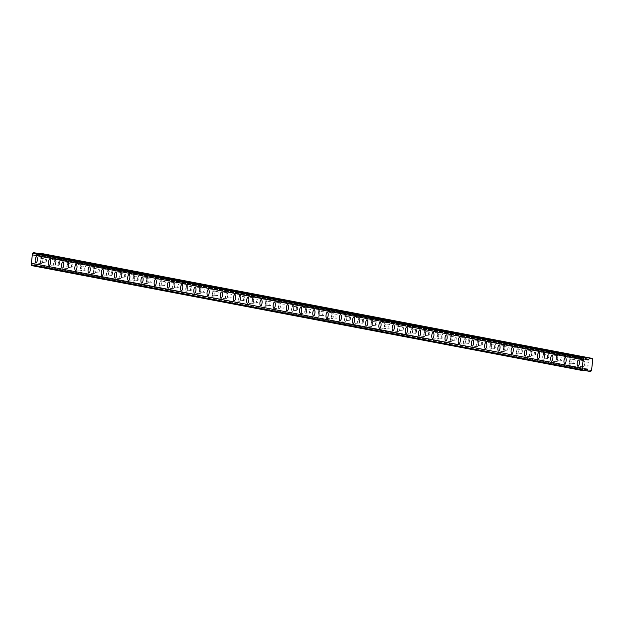<?xml version="1.0" encoding="UTF-8"?>
<svg xmlns="http://www.w3.org/2000/svg" width="624" height="624" viewBox="0 0 624 624"><rect width="100%" height="100%" fill="white"/><g stroke="black" fill="none" stroke-linecap="round" stroke-linejoin="round"><path stroke-width="0.47" stroke-dasharray="3.12 2.34" d="M583.69 361.741A1.958 0.671 95.8 0 1 584.134 363.784A1.958 0.671 95.8 0 1 583.276 365.641A1.958 0.671 95.8 0 1 583.253 365.633A1.958 0.671 95.8 0 1 582.808 363.589A1.958 0.671 95.8 0 1 583.674 361.733A1.958 0.671 95.8 0 1 583.69 361.741L587.948 362.17A1.958 0.671 95.8 0 1 588.416 364.221A1.958 0.671 95.8 0 1 587.551 366.07A1.958 0.671 95.8 0 1 587.535 366.07A1.958 0.671 95.8 0 1 587.09 364.026A1.958 0.671 95.8 0 1 587.948 362.17A1.958 0.671 95.8 0 1 587.972 362.17M41.683 258.476A1.958 0.671 95.8 0 1 42.128 260.52A1.958 0.671 95.8 0 1 41.262 262.376A1.958 0.671 95.8 0 1 41.246 262.369A1.958 0.671 95.8 0 1 40.794 260.325A1.958 0.671 95.8 0 1 41.66 258.469A1.958 0.671 95.8 0 1 41.683 258.476M45.958 258.905A1.958 0.671 95.8 0 1 46.402 260.957A1.958 0.671 95.8 0 1 45.544 262.805A1.958 0.671 95.8 0 1 45.521 262.805A1.958 0.671 95.8 0 1 45.076 260.762A1.958 0.671 95.8 0 1 45.942 258.905A1.958 0.671 95.8 0 1 45.958 258.905L41.66 258.469M54.896 260.988A1.958 0.671 95.8 0 1 55.349 263.039A1.958 0.671 95.8 0 1 54.483 264.888A1.958 0.671 95.8 0 1 54.46 264.888A1.958 0.671 95.8 0 1 54.015 262.844A1.958 0.671 95.8 0 1 54.881 260.988A1.958 0.671 95.8 0 1 54.896 260.988M59.179 261.425A1.958 0.671 95.8 0 1 59.623 263.476A1.958 0.671 95.8 0 1 58.765 265.325A1.958 0.671 95.8 0 1 58.742 265.325A1.958 0.671 95.8 0 1 58.297 263.281A1.958 0.671 95.8 0 1 59.155 261.425A1.958 0.671 95.8 0 1 59.179 261.425L54.881 260.988M68.117 263.507A1.958 0.671 95.8 0 1 68.562 265.559A1.958 0.671 95.8 0 1 67.704 267.407A1.958 0.671 95.8 0 1 67.681 267.407A1.958 0.671 95.8 0 1 67.236 265.364A1.958 0.671 95.8 0 1 68.102 263.507A1.958 0.671 95.8 0 1 68.117 263.507M72.4 263.944A1.958 0.671 95.8 0 1 72.844 265.988A1.958 0.671 95.8 0 1 71.978 267.844A1.958 0.671 95.8 0 1 71.963 267.844A1.958 0.671 95.8 0 1 71.518 265.801A1.958 0.671 95.8 0 1 72.376 263.944A1.958 0.671 95.8 0 1 72.4 263.944L68.102 263.507M81.338 266.027A1.958 0.671 95.8 0 1 81.783 268.07A1.958 0.671 95.8 0 1 80.925 269.927A1.958 0.671 95.8 0 1 80.902 269.927A1.958 0.671 95.8 0 1 80.457 267.883A1.958 0.671 95.8 0 1 81.323 266.027A1.958 0.671 95.8 0 1 81.338 266.027M85.621 266.464A1.958 0.671 95.8 0 1 86.065 268.507A1.958 0.671 95.8 0 1 85.199 270.364A1.958 0.671 95.8 0 1 85.184 270.364A1.958 0.671 95.8 0 1 84.739 268.32A1.958 0.671 95.8 0 1 85.597 266.464A1.958 0.671 95.8 0 1 85.621 266.464L81.323 266.027M94.559 268.546A1.958 0.671 95.8 0 1 95.004 270.59A1.958 0.671 95.8 0 1 94.138 272.446A1.958 0.671 95.8 0 1 94.123 272.446A1.958 0.671 95.8 0 1 93.678 270.403A1.958 0.671 95.8 0 1 94.536 268.546A1.958 0.671 95.8 0 1 94.559 268.546M98.842 268.983A1.958 0.671 95.8 0 1 99.286 271.027A1.958 0.671 95.8 0 1 98.42 272.883A1.958 0.671 95.8 0 1 98.397 272.883A1.958 0.671 95.8 0 1 97.952 270.832A1.958 0.671 95.8 0 1 98.818 268.983A1.958 0.671 95.8 0 1 98.842 268.983L94.536 268.546M107.78 271.066A1.958 0.671 95.8 0 1 108.225 273.109A1.958 0.671 95.8 0 1 107.359 274.966A1.958 0.671 95.8 0 1 107.344 274.966A1.958 0.671 95.8 0 1 106.899 272.914A1.958 0.671 95.8 0 1 107.757 271.066A1.958 0.671 95.8 0 1 107.78 271.066M112.055 271.502A1.958 0.671 95.8 0 1 112.507 273.546A1.958 0.671 95.8 0 1 111.641 275.402A1.958 0.671 95.8 0 1 111.618 275.402A1.958 0.671 95.8 0 1 111.173 273.351A1.958 0.671 95.8 0 1 112.039 271.502A1.958 0.671 95.8 0 1 112.055 271.502L107.757 271.066M121.001 273.585A1.958 0.671 95.8 0 1 121.446 275.629A1.958 0.671 95.8 0 1 120.58 277.485A1.958 0.671 95.8 0 1 120.565 277.485A1.958 0.671 95.8 0 1 120.112 275.434A1.958 0.671 95.8 0 1 120.978 273.585A1.958 0.671 95.8 0 1 121.001 273.585M125.276 274.022A1.958 0.671 95.8 0 1 125.72 276.065A1.958 0.671 95.8 0 1 124.862 277.922A1.958 0.671 95.8 0 1 124.839 277.914A1.958 0.671 95.8 0 1 124.394 275.87A1.958 0.671 95.8 0 1 125.26 274.014A1.958 0.671 95.8 0 1 125.276 274.022L120.978 273.585M134.215 276.104A1.958 0.671 95.8 0 1 134.667 278.148A1.958 0.671 95.8 0 1 133.801 280.004A1.958 0.671 95.8 0 1 133.778 279.997A1.958 0.671 95.8 0 1 133.333 277.953A1.958 0.671 95.8 0 1 134.199 276.097A1.958 0.671 95.8 0 1 134.215 276.104M138.497 276.541A1.958 0.671 95.8 0 1 138.941 278.585A1.958 0.671 95.8 0 1 138.083 280.441A1.958 0.671 95.8 0 1 138.06 280.433A1.958 0.671 95.8 0 1 137.615 278.39A1.958 0.671 95.8 0 1 138.481 276.533A1.958 0.671 95.8 0 1 138.497 276.541L134.199 276.097M147.436 278.624A1.958 0.671 95.8 0 1 147.88 280.667A1.958 0.671 95.8 0 1 147.022 282.524A1.958 0.671 95.8 0 1 146.999 282.516A1.958 0.671 95.8 0 1 146.554 280.472A1.958 0.671 95.8 0 1 147.42 278.616A1.958 0.671 95.8 0 1 147.436 278.624L151.694 279.053A1.958 0.671 95.8 0 1 152.162 281.104A1.958 0.671 95.8 0 1 151.297 282.961A1.958 0.671 95.8 0 1 151.281 282.953A1.958 0.671 95.8 0 1 150.836 280.909A1.958 0.671 95.8 0 1 151.694 279.053A1.958 0.671 95.8 0 1 151.718 279.061M160.657 281.143A1.958 0.671 95.8 0 1 161.101 283.187A1.958 0.671 95.8 0 1 160.243 285.043A1.958 0.671 95.8 0 1 160.22 285.035A1.958 0.671 95.8 0 1 159.775 282.992A1.958 0.671 95.8 0 1 160.641 281.135A1.958 0.671 95.8 0 1 160.657 281.143L164.915 281.572A1.958 0.671 95.8 0 1 165.383 283.624A1.958 0.671 95.8 0 1 164.518 285.48A1.958 0.671 95.8 0 1 164.502 285.472A1.958 0.671 95.8 0 1 164.057 283.429A1.958 0.671 95.8 0 1 164.915 281.572A1.958 0.671 95.8 0 1 164.939 281.58M173.878 283.663A1.958 0.671 95.8 0 1 174.322 285.706A1.958 0.671 95.8 0 1 173.456 287.563A1.958 0.671 95.8 0 1 173.441 287.555A1.958 0.671 95.8 0 1 172.996 285.511A1.958 0.671 95.8 0 1 173.854 283.655A1.958 0.671 95.8 0 1 173.878 283.663L178.136 284.092A1.958 0.671 95.8 0 1 178.604 286.143A1.958 0.671 95.8 0 1 177.739 287.992A1.958 0.671 95.8 0 1 177.723 287.992A1.958 0.671 95.8 0 1 177.271 285.948A1.958 0.671 95.8 0 1 178.136 284.092A1.958 0.671 95.8 0 1 178.16 284.092M187.099 286.174A1.958 0.671 95.8 0 1 187.543 288.226A1.958 0.671 95.8 0 1 186.677 290.074A1.958 0.671 95.8 0 1 186.662 290.074A1.958 0.671 95.8 0 1 186.217 288.031A1.958 0.671 95.8 0 1 187.075 286.174A1.958 0.671 95.8 0 1 187.099 286.174L191.357 286.611A1.958 0.671 95.8 0 1 191.825 288.662A1.958 0.671 95.8 0 1 190.96 290.511A1.958 0.671 95.8 0 1 190.936 290.511A1.958 0.671 95.8 0 1 190.492 288.467A1.958 0.671 95.8 0 1 191.357 286.611A1.958 0.671 95.8 0 1 191.373 286.611M200.32 288.694A1.958 0.671 95.8 0 1 200.764 290.745A1.958 0.671 95.8 0 1 199.898 292.594A1.958 0.671 95.8 0 1 199.883 292.594A1.958 0.671 95.8 0 1 199.438 290.55A1.958 0.671 95.8 0 1 200.296 288.694A1.958 0.671 95.8 0 1 200.32 288.694L204.578 289.13A1.958 0.671 95.8 0 1 205.039 291.182A1.958 0.671 95.8 0 1 204.181 293.03A1.958 0.671 95.8 0 1 204.157 293.03A1.958 0.671 95.8 0 1 203.713 290.987A1.958 0.671 95.8 0 1 204.578 289.13A1.958 0.671 95.8 0 1 204.594 289.13M213.541 291.213A1.958 0.671 95.8 0 1 213.985 293.264A1.958 0.671 95.8 0 1 213.119 295.113A1.958 0.671 95.8 0 1 213.096 295.113A1.958 0.671 95.8 0 1 212.651 293.069A1.958 0.671 95.8 0 1 213.517 291.213A1.958 0.671 95.8 0 1 213.541 291.213L217.799 291.65A1.958 0.671 95.8 0 1 218.26 293.693A1.958 0.671 95.8 0 1 217.402 295.55A1.958 0.671 95.8 0 1 217.378 295.55A1.958 0.671 95.8 0 1 216.934 293.506A1.958 0.671 95.8 0 1 217.799 291.65A1.958 0.671 95.8 0 1 217.815 291.65M226.754 293.732A1.958 0.671 95.8 0 1 227.198 295.776A1.958 0.671 95.8 0 1 226.34 297.632A1.958 0.671 95.8 0 1 226.317 297.632A1.958 0.671 95.8 0 1 225.872 295.589A1.958 0.671 95.8 0 1 226.738 293.732A1.958 0.671 95.8 0 1 226.754 293.732L231.013 294.169A1.958 0.671 95.8 0 1 231.036 294.169A1.958 0.671 95.8 0 1 231.481 296.213A1.958 0.671 95.8 0 1 230.615 298.069A1.958 0.671 95.8 0 1 230.599 298.069A1.958 0.671 95.8 0 1 230.155 296.018A1.958 0.671 95.8 0 1 231.013 294.169M239.975 296.252A1.958 0.671 95.8 0 1 240.419 298.295A1.958 0.671 95.8 0 1 239.561 300.152A1.958 0.671 95.8 0 1 239.538 300.152A1.958 0.671 95.8 0 1 239.093 298.1A1.958 0.671 95.8 0 1 239.959 296.252A1.958 0.671 95.8 0 1 239.975 296.252L244.234 296.689A1.958 0.671 95.8 0 1 244.257 296.689A1.958 0.671 95.8 0 1 244.702 298.732A1.958 0.671 95.8 0 1 243.836 300.589A1.958 0.671 95.8 0 1 243.82 300.589A1.958 0.671 95.8 0 1 243.376 298.537A1.958 0.671 95.8 0 1 244.234 296.689M253.196 298.771A1.958 0.671 95.8 0 1 253.64 300.815A1.958 0.671 95.8 0 1 252.782 302.671A1.958 0.671 95.8 0 1 252.759 302.671A1.958 0.671 95.8 0 1 252.314 300.62A1.958 0.671 95.8 0 1 253.18 298.771A1.958 0.671 95.8 0 1 253.196 298.771L257.455 299.208A1.958 0.671 95.8 0 1 257.478 299.208A1.958 0.671 95.8 0 1 257.923 301.252A1.958 0.671 95.8 0 1 257.057 303.108A1.958 0.671 95.8 0 1 257.041 303.108A1.958 0.671 95.8 0 1 256.589 301.057A1.958 0.671 95.8 0 1 257.455 299.208M266.417 301.291A1.958 0.671 95.8 0 1 266.861 303.334A1.958 0.671 95.8 0 1 265.996 305.191A1.958 0.671 95.8 0 1 265.98 305.191A1.958 0.671 95.8 0 1 265.535 303.139A1.958 0.671 95.8 0 1 266.393 301.291A1.958 0.671 95.8 0 1 266.417 301.291L270.676 301.72A1.958 0.671 95.8 0 1 270.691 301.727A1.958 0.671 95.8 0 1 271.144 303.771A1.958 0.671 95.8 0 1 270.278 305.627A1.958 0.671 95.8 0 1 270.254 305.62A1.958 0.671 95.8 0 1 269.81 303.576A1.958 0.671 95.8 0 1 270.676 301.72M279.638 303.81A1.958 0.671 95.8 0 1 280.082 305.854A1.958 0.671 95.8 0 1 279.217 307.71A1.958 0.671 95.8 0 1 279.201 307.702A1.958 0.671 95.8 0 1 278.756 305.659A1.958 0.671 95.8 0 1 279.614 303.802A1.958 0.671 95.8 0 1 279.638 303.81L283.897 304.239A1.958 0.671 95.8 0 1 283.912 304.247A1.958 0.671 95.8 0 1 284.357 306.29A1.958 0.671 95.8 0 1 283.499 308.147A1.958 0.671 95.8 0 1 283.475 308.139A1.958 0.671 95.8 0 1 283.031 306.095A1.958 0.671 95.8 0 1 283.897 304.239M292.859 306.329A1.958 0.671 95.8 0 1 293.303 308.373A1.958 0.671 95.8 0 1 292.438 310.229A1.958 0.671 95.8 0 1 292.422 310.222A1.958 0.671 95.8 0 1 291.97 308.178A1.958 0.671 95.8 0 1 292.835 306.322A1.958 0.671 95.8 0 1 292.859 306.329M297.133 306.766A1.958 0.671 95.8 0 1 297.578 308.81A1.958 0.671 95.8 0 1 296.72 310.666A1.958 0.671 95.8 0 1 296.696 310.658A1.958 0.671 95.8 0 1 296.252 308.615A1.958 0.671 95.8 0 1 297.118 306.758A1.958 0.671 95.8 0 1 297.133 306.766M306.072 308.849A1.958 0.671 95.8 0 1 306.524 310.892A1.958 0.671 95.8 0 1 305.659 312.749A1.958 0.671 95.8 0 1 305.635 312.741A1.958 0.671 95.8 0 1 305.191 310.697A1.958 0.671 95.8 0 1 306.056 308.841A1.958 0.671 95.8 0 1 306.072 308.849L310.331 309.278A1.958 0.671 95.8 0 1 310.354 309.278A1.958 0.671 95.8 0 1 310.799 311.329A1.958 0.671 95.8 0 1 309.933 313.186A1.958 0.671 95.8 0 1 309.917 313.178A1.958 0.671 95.8 0 1 309.473 311.134A1.958 0.671 95.8 0 1 310.331 309.278M319.293 311.36A1.958 0.671 95.8 0 1 319.738 313.412A1.958 0.671 95.8 0 1 318.88 315.268A1.958 0.671 95.8 0 1 318.856 315.26A1.958 0.671 95.8 0 1 318.412 313.217A1.958 0.671 95.8 0 1 319.277 311.36A1.958 0.671 95.8 0 1 319.293 311.36L323.552 311.797A1.958 0.671 95.8 0 1 323.575 311.797A1.958 0.671 95.8 0 1 324.02 313.849A1.958 0.671 95.8 0 1 323.154 315.697A1.958 0.671 95.8 0 1 323.138 315.697A1.958 0.671 95.8 0 1 322.694 313.654A1.958 0.671 95.8 0 1 323.552 311.797M332.514 313.88A1.958 0.671 95.8 0 1 332.959 315.931A1.958 0.671 95.8 0 1 332.101 317.78A1.958 0.671 95.8 0 1 332.077 317.78A1.958 0.671 95.8 0 1 331.633 315.736A1.958 0.671 95.8 0 1 332.498 313.88A1.958 0.671 95.8 0 1 332.514 313.88L336.773 314.317A1.958 0.671 95.8 0 1 336.796 314.317A1.958 0.671 95.8 0 1 337.241 316.368A1.958 0.671 95.8 0 1 336.375 318.217A1.958 0.671 95.8 0 1 336.359 318.217A1.958 0.671 95.8 0 1 335.915 316.173A1.958 0.671 95.8 0 1 336.773 314.317M345.735 316.399A1.958 0.671 95.8 0 1 346.18 318.451A1.958 0.671 95.8 0 1 345.314 320.299A1.958 0.671 95.8 0 1 345.298 320.299A1.958 0.671 95.8 0 1 344.854 318.256A1.958 0.671 95.8 0 1 345.712 316.399A1.958 0.671 95.8 0 1 345.735 316.399M350.017 316.836A1.958 0.671 95.8 0 1 350.462 318.88A1.958 0.671 95.8 0 1 349.596 320.736A1.958 0.671 95.8 0 1 349.573 320.736A1.958 0.671 95.8 0 1 349.128 318.692A1.958 0.671 95.8 0 1 349.994 316.836A1.958 0.671 95.8 0 1 350.017 316.836M358.956 318.919A1.958 0.671 95.8 0 1 359.401 320.962A1.958 0.671 95.8 0 1 358.535 322.819A1.958 0.671 95.8 0 1 358.519 322.819A1.958 0.671 95.8 0 1 358.075 320.775A1.958 0.671 95.8 0 1 358.933 318.919A1.958 0.671 95.8 0 1 358.956 318.919M363.23 319.355A1.958 0.671 95.8 0 1 363.683 321.399A1.958 0.671 95.8 0 1 362.817 323.255A1.958 0.671 95.8 0 1 362.794 323.255A1.958 0.671 95.8 0 1 362.349 321.204A1.958 0.671 95.8 0 1 363.215 319.355A1.958 0.671 95.8 0 1 363.23 319.355M372.177 321.438A1.958 0.671 95.8 0 1 372.622 323.482A1.958 0.671 95.8 0 1 371.756 325.338A1.958 0.671 95.8 0 1 371.74 325.338A1.958 0.671 95.8 0 1 371.288 323.294A1.958 0.671 95.8 0 1 372.154 321.438A1.958 0.671 95.8 0 1 372.177 321.438M376.451 321.875A1.958 0.671 95.8 0 1 376.896 323.918A1.958 0.671 95.8 0 1 376.038 325.775A1.958 0.671 95.8 0 1 376.015 325.775A1.958 0.671 95.8 0 1 375.57 323.723A1.958 0.671 95.8 0 1 376.436 321.875A1.958 0.671 95.8 0 1 376.451 321.875M385.39 323.957A1.958 0.671 95.8 0 1 385.843 326.001A1.958 0.671 95.8 0 1 384.977 327.857A1.958 0.671 95.8 0 1 384.953 327.857A1.958 0.671 95.8 0 1 384.509 325.806A1.958 0.671 95.8 0 1 385.375 323.957A1.958 0.671 95.8 0 1 385.39 323.957M389.672 324.394A1.958 0.671 95.8 0 1 390.117 326.438A1.958 0.671 95.8 0 1 389.259 328.294A1.958 0.671 95.8 0 1 389.236 328.294A1.958 0.671 95.8 0 1 388.791 326.243A1.958 0.671 95.8 0 1 389.657 324.394A1.958 0.671 95.8 0 1 389.672 324.394M398.611 326.477A1.958 0.671 95.8 0 1 399.056 328.52A1.958 0.671 95.8 0 1 398.198 330.377A1.958 0.671 95.8 0 1 398.174 330.377A1.958 0.671 95.8 0 1 397.73 328.325A1.958 0.671 95.8 0 1 398.596 326.477A1.958 0.671 95.8 0 1 398.611 326.477M402.893 326.914A1.958 0.671 95.8 0 1 403.338 328.957A1.958 0.671 95.8 0 1 402.472 330.814A1.958 0.671 95.8 0 1 402.457 330.806A1.958 0.671 95.8 0 1 402.012 328.762A1.958 0.671 95.8 0 1 402.87 326.906A1.958 0.671 95.8 0 1 402.893 326.914M411.832 328.996A1.958 0.671 95.8 0 1 412.277 331.04A1.958 0.671 95.8 0 1 411.419 332.896A1.958 0.671 95.8 0 1 411.395 332.888A1.958 0.671 95.8 0 1 410.951 330.845A1.958 0.671 95.8 0 1 411.817 328.988A1.958 0.671 95.8 0 1 411.832 328.996M416.114 329.433A1.958 0.671 95.8 0 1 416.559 331.477A1.958 0.671 95.8 0 1 415.693 333.333A1.958 0.671 95.8 0 1 415.678 333.325A1.958 0.671 95.8 0 1 415.233 331.282A1.958 0.671 95.8 0 1 416.091 329.425A1.958 0.671 95.8 0 1 416.114 329.433M425.053 331.516A1.958 0.671 95.8 0 1 425.498 333.559A1.958 0.671 95.8 0 1 424.632 335.416A1.958 0.671 95.8 0 1 424.616 335.408A1.958 0.671 95.8 0 1 424.172 333.364A1.958 0.671 95.8 0 1 425.03 331.508A1.958 0.671 95.8 0 1 425.053 331.516M429.335 331.952A1.958 0.671 95.8 0 1 429.78 333.996A1.958 0.671 95.8 0 1 428.914 335.852A1.958 0.671 95.8 0 1 428.899 335.845A1.958 0.671 95.8 0 1 428.446 333.801A1.958 0.671 95.8 0 1 429.312 331.945A1.958 0.671 95.8 0 1 429.335 331.952M438.274 334.035A1.958 0.671 95.8 0 1 438.719 336.079A1.958 0.671 95.8 0 1 437.853 337.935A1.958 0.671 95.8 0 1 437.837 337.927A1.958 0.671 95.8 0 1 437.393 335.884A1.958 0.671 95.8 0 1 438.251 334.027A1.958 0.671 95.8 0 1 438.274 334.035M442.549 334.472A1.958 0.671 95.8 0 1 443.001 336.515A1.958 0.671 95.8 0 1 442.135 338.372A1.958 0.671 95.8 0 1 442.112 338.364A1.958 0.671 95.8 0 1 441.667 336.32A1.958 0.671 95.8 0 1 442.533 334.464A1.958 0.671 95.8 0 1 442.549 334.472L438.251 334.027M451.495 336.554A1.958 0.671 95.8 0 1 451.94 338.598A1.958 0.671 95.8 0 1 451.074 340.454A1.958 0.671 95.8 0 1 451.058 340.447A1.958 0.671 95.8 0 1 450.606 338.403A1.958 0.671 95.8 0 1 451.472 336.547A1.958 0.671 95.8 0 1 451.495 336.554M455.77 336.983A1.958 0.671 95.8 0 1 456.214 339.035A1.958 0.671 95.8 0 1 455.356 340.883A1.958 0.671 95.8 0 1 455.333 340.883A1.958 0.671 95.8 0 1 454.888 338.84A1.958 0.671 95.8 0 1 455.754 336.983A1.958 0.671 95.8 0 1 455.77 336.983L451.472 336.547M464.716 339.066A1.958 0.671 95.8 0 1 465.161 341.117A1.958 0.671 95.8 0 1 464.295 342.966A1.958 0.671 95.8 0 1 464.272 342.966A1.958 0.671 95.8 0 1 463.827 340.922A1.958 0.671 95.8 0 1 464.693 339.066A1.958 0.671 95.8 0 1 464.716 339.066M468.991 339.503A1.958 0.671 95.8 0 1 469.435 341.554A1.958 0.671 95.8 0 1 468.577 343.403A1.958 0.671 95.8 0 1 468.554 343.403A1.958 0.671 95.8 0 1 468.109 341.359A1.958 0.671 95.8 0 1 468.975 339.503A1.958 0.671 95.8 0 1 468.991 339.503L464.693 339.066M477.929 341.585A1.958 0.671 95.8 0 1 478.374 343.637A1.958 0.671 95.8 0 1 477.516 345.485A1.958 0.671 95.8 0 1 477.493 345.485A1.958 0.671 95.8 0 1 477.048 343.442A1.958 0.671 95.8 0 1 477.914 341.585A1.958 0.671 95.8 0 1 477.929 341.585M482.212 342.022A1.958 0.671 95.8 0 1 482.656 344.066A1.958 0.671 95.8 0 1 481.79 345.922A1.958 0.671 95.8 0 1 481.775 345.922A1.958 0.671 95.8 0 1 481.33 343.879A1.958 0.671 95.8 0 1 482.188 342.022A1.958 0.671 95.8 0 1 482.212 342.022L477.914 341.585M491.15 344.105A1.958 0.671 95.8 0 1 491.595 346.148A1.958 0.671 95.8 0 1 490.737 348.005A1.958 0.671 95.8 0 1 490.714 348.005A1.958 0.671 95.8 0 1 490.269 345.961A1.958 0.671 95.8 0 1 491.135 344.105A1.958 0.671 95.8 0 1 491.15 344.105M495.433 344.542A1.958 0.671 95.8 0 1 495.877 346.585A1.958 0.671 95.8 0 1 495.011 348.442A1.958 0.671 95.8 0 1 494.996 348.442A1.958 0.671 95.8 0 1 494.551 346.398A1.958 0.671 95.8 0 1 495.409 344.542A1.958 0.671 95.8 0 1 495.433 344.542L491.135 344.105M504.371 346.624A1.958 0.671 95.8 0 1 504.816 348.668A1.958 0.671 95.8 0 1 503.958 350.524A1.958 0.671 95.8 0 1 503.935 350.524A1.958 0.671 95.8 0 1 503.49 348.481A1.958 0.671 95.8 0 1 504.356 346.624A1.958 0.671 95.8 0 1 504.371 346.624M508.654 347.061A1.958 0.671 95.8 0 1 509.098 349.105A1.958 0.671 95.8 0 1 508.232 350.961A1.958 0.671 95.8 0 1 508.217 350.961A1.958 0.671 95.8 0 1 507.764 348.91A1.958 0.671 95.8 0 1 508.63 347.061A1.958 0.671 95.8 0 1 508.654 347.061L504.356 346.624M517.592 349.144A1.958 0.671 95.8 0 1 518.037 351.187A1.958 0.671 95.8 0 1 517.171 353.044A1.958 0.671 95.8 0 1 517.156 353.044A1.958 0.671 95.8 0 1 516.711 350.992A1.958 0.671 95.8 0 1 517.569 349.144A1.958 0.671 95.8 0 1 517.592 349.144M521.867 349.58A1.958 0.671 95.8 0 1 522.319 351.624A1.958 0.671 95.8 0 1 521.453 353.48A1.958 0.671 95.8 0 1 521.43 353.48A1.958 0.671 95.8 0 1 520.985 351.429A1.958 0.671 95.8 0 1 521.851 349.58A1.958 0.671 95.8 0 1 521.867 349.58L517.569 349.144M530.813 351.663A1.958 0.671 95.8 0 1 531.258 353.707A1.958 0.671 95.8 0 1 530.392 355.563A1.958 0.671 95.8 0 1 530.377 355.563A1.958 0.671 95.8 0 1 529.932 353.512A1.958 0.671 95.8 0 1 530.79 351.663A1.958 0.671 95.8 0 1 530.813 351.663M535.088 352.1A1.958 0.671 95.8 0 1 535.532 354.143A1.958 0.671 95.8 0 1 534.674 356A1.958 0.671 95.8 0 1 534.651 355.992A1.958 0.671 95.8 0 1 534.206 353.948A1.958 0.671 95.8 0 1 535.072 352.092A1.958 0.671 95.8 0 1 535.088 352.1L530.79 351.663M544.034 354.182A1.958 0.671 95.8 0 1 544.479 356.226A1.958 0.671 95.8 0 1 543.613 358.082A1.958 0.671 95.8 0 1 543.598 358.082A1.958 0.671 95.8 0 1 543.145 356.031A1.958 0.671 95.8 0 1 544.011 354.175A1.958 0.671 95.8 0 1 544.034 354.182M548.309 354.619A1.958 0.671 95.8 0 1 548.753 356.663A1.958 0.671 95.8 0 1 547.895 358.519A1.958 0.671 95.8 0 1 547.872 358.511A1.958 0.671 95.8 0 1 547.427 356.468A1.958 0.671 95.8 0 1 548.293 354.611A1.958 0.671 95.8 0 1 548.309 354.619L544.011 354.175M557.248 356.702A1.958 0.671 95.8 0 1 557.7 358.745A1.958 0.671 95.8 0 1 556.834 360.602A1.958 0.671 95.8 0 1 556.811 360.594A1.958 0.671 95.8 0 1 556.366 358.55A1.958 0.671 95.8 0 1 557.232 356.694A1.958 0.671 95.8 0 1 557.248 356.702L561.506 357.131A1.958 0.671 95.8 0 1 561.974 359.182A1.958 0.671 95.8 0 1 561.109 361.039A1.958 0.671 95.8 0 1 561.093 361.031A1.958 0.671 95.8 0 1 560.648 358.987A1.958 0.671 95.8 0 1 561.506 357.131A1.958 0.671 95.8 0 1 561.53 357.139M570.469 359.221A1.958 0.671 95.8 0 1 570.913 361.265A1.958 0.671 95.8 0 1 570.055 363.121A1.958 0.671 95.8 0 1 570.032 363.113A1.958 0.671 95.8 0 1 569.587 361.07A1.958 0.671 95.8 0 1 570.453 359.213A1.958 0.671 95.8 0 1 570.469 359.221L574.727 359.65A1.958 0.671 95.8 0 1 575.195 361.702A1.958 0.671 95.8 0 1 574.33 363.558A1.958 0.671 95.8 0 1 574.314 363.55A1.958 0.671 95.8 0 1 573.869 361.507A1.958 0.671 95.8 0 1 574.727 359.65A1.958 0.671 95.8 0 1 574.751 359.658M583.128 366.772A3.104 1.061 -84.2 0 0 583.159 366.779A3.104 1.061 -84.2 0 0 584.524 363.839A3.104 1.061 -84.2 0 0 583.814 360.602A3.104 1.061 -84.2 0 0 583.783 360.594A3.104 1.061 -84.2 0 0 582.418 363.535A3.104 1.061 -84.2 0 0 583.128 366.772M41.114 263.507A3.104 1.061 -84.2 0 0 41.145 263.507A3.104 1.061 -84.2 0 0 42.51 260.575A3.104 1.061 -84.2 0 0 41.808 257.338A3.104 1.061 -84.2 0 0 41.777 257.33A3.104 1.061 -84.2 0 0 40.412 260.27A3.104 1.061 -84.2 0 0 41.114 263.507M54.335 266.027A3.104 1.061 -84.2 0 0 54.366 266.027A3.104 1.061 -84.2 0 0 55.731 263.094A3.104 1.061 -84.2 0 0 55.029 259.857A3.104 1.061 -84.2 0 0 54.998 259.849A3.104 1.061 -84.2 0 0 53.633 262.79A3.104 1.061 -84.2 0 0 54.335 266.027M67.556 268.546A3.104 1.061 -84.2 0 0 67.587 268.546A3.104 1.061 -84.2 0 0 68.952 265.613A3.104 1.061 -84.2 0 0 68.25 262.376A3.104 1.061 -84.2 0 0 68.219 262.369A3.104 1.061 -84.2 0 0 66.846 265.301A3.104 1.061 -84.2 0 0 67.556 268.546M80.777 271.066A3.104 1.061 -84.2 0 0 80.808 271.066A3.104 1.061 -84.2 0 0 82.173 268.133A3.104 1.061 -84.2 0 0 81.463 264.888A3.104 1.061 -84.2 0 0 81.432 264.888A3.104 1.061 -84.2 0 0 80.067 267.821A3.104 1.061 -84.2 0 0 80.777 271.066M93.998 273.585A3.104 1.061 -84.2 0 0 94.029 273.585A3.104 1.061 -84.2 0 0 95.394 270.652A3.104 1.061 -84.2 0 0 94.684 267.407A3.104 1.061 -84.2 0 0 94.653 267.407A3.104 1.061 -84.2 0 0 93.288 270.34A3.104 1.061 -84.2 0 0 93.998 273.585M107.211 276.097A3.104 1.061 -84.2 0 0 107.242 276.104A3.104 1.061 -84.2 0 0 108.615 273.172A3.104 1.061 -84.2 0 0 107.905 269.927A3.104 1.061 -84.2 0 0 107.874 269.927A3.104 1.061 -84.2 0 0 106.509 272.86A3.104 1.061 -84.2 0 0 107.211 276.097M120.432 278.616A3.104 1.061 -84.2 0 0 120.463 278.624A3.104 1.061 -84.2 0 0 121.828 275.683A3.104 1.061 -84.2 0 0 121.126 272.446A3.104 1.061 -84.2 0 0 121.095 272.446A3.104 1.061 -84.2 0 0 119.73 275.379A3.104 1.061 -84.2 0 0 120.432 278.616M133.653 281.135A3.104 1.061 -84.2 0 0 133.684 281.143A3.104 1.061 -84.2 0 0 135.049 278.203A3.104 1.061 -84.2 0 0 134.347 274.966A3.104 1.061 -84.2 0 0 134.316 274.966A3.104 1.061 -84.2 0 0 132.951 277.898A3.104 1.061 -84.2 0 0 133.653 281.135M146.874 283.655A3.104 1.061 -84.2 0 0 146.905 283.663A3.104 1.061 -84.2 0 0 148.27 280.722A3.104 1.061 -84.2 0 0 147.568 277.485A3.104 1.061 -84.2 0 0 147.537 277.477A3.104 1.061 -84.2 0 0 146.164 280.418A3.104 1.061 -84.2 0 0 146.874 283.655M160.095 286.174A3.104 1.061 -84.2 0 0 160.126 286.182A3.104 1.061 -84.2 0 0 161.491 283.241A3.104 1.061 -84.2 0 0 160.781 280.004A3.104 1.061 -84.2 0 0 160.75 279.997A3.104 1.061 -84.2 0 0 159.385 282.937A3.104 1.061 -84.2 0 0 160.095 286.174M173.316 288.694A3.104 1.061 -84.2 0 0 173.347 288.701A3.104 1.061 -84.2 0 0 174.712 285.761A3.104 1.061 -84.2 0 0 174.002 282.524A3.104 1.061 -84.2 0 0 173.971 282.516A3.104 1.061 -84.2 0 0 172.606 285.457A3.104 1.061 -84.2 0 0 173.316 288.694M186.529 291.213A3.104 1.061 -84.2 0 0 186.56 291.213A3.104 1.061 -84.2 0 0 187.933 288.28A3.104 1.061 -84.2 0 0 187.223 285.043A3.104 1.061 -84.2 0 0 187.192 285.035A3.104 1.061 -84.2 0 0 185.827 287.976A3.104 1.061 -84.2 0 0 186.529 291.213M199.75 293.732A3.104 1.061 -84.2 0 0 199.781 293.732A3.104 1.061 -84.2 0 0 201.146 290.8A3.104 1.061 -84.2 0 0 200.444 287.563A3.104 1.061 -84.2 0 0 200.413 287.555A3.104 1.061 -84.2 0 0 199.048 290.495A3.104 1.061 -84.2 0 0 199.75 293.732M212.971 296.252A3.104 1.061 -84.2 0 0 213.002 296.252A3.104 1.061 -84.2 0 0 214.367 293.319A3.104 1.061 -84.2 0 0 213.665 290.082A3.104 1.061 -84.2 0 0 213.634 290.074A3.104 1.061 -84.2 0 0 212.269 293.007A3.104 1.061 -84.2 0 0 212.971 296.252M226.192 298.771A3.104 1.061 -84.2 0 0 226.223 298.771A3.104 1.061 -84.2 0 0 227.588 295.838A3.104 1.061 -84.2 0 0 226.886 292.594A3.104 1.061 -84.2 0 0 226.855 292.594A3.104 1.061 -84.2 0 0 225.49 295.526A3.104 1.061 -84.2 0 0 226.192 298.771M239.413 301.283A3.104 1.061 -84.2 0 0 239.444 301.291A3.104 1.061 -84.2 0 0 240.809 298.358A3.104 1.061 -84.2 0 0 240.107 295.113A3.104 1.061 -84.2 0 0 240.076 295.113A3.104 1.061 -84.2 0 0 238.703 298.046A3.104 1.061 -84.2 0 0 239.413 301.283M252.634 303.802A3.104 1.061 -84.2 0 0 252.665 303.81A3.104 1.061 -84.2 0 0 254.03 300.869A3.104 1.061 -84.2 0 0 253.321 297.632A3.104 1.061 -84.2 0 0 253.289 297.632A3.104 1.061 -84.2 0 0 251.924 300.565A3.104 1.061 -84.2 0 0 252.634 303.802M265.847 306.322A3.104 1.061 -84.2 0 0 265.879 306.329A3.104 1.061 -84.2 0 0 267.251 303.389A3.104 1.061 -84.2 0 0 266.542 300.152A3.104 1.061 -84.2 0 0 266.51 300.152A3.104 1.061 -84.2 0 0 265.145 303.085A3.104 1.061 -84.2 0 0 265.847 306.322M279.068 308.841A3.104 1.061 -84.2 0 0 279.1 308.849A3.104 1.061 -84.2 0 0 280.472 305.908A3.104 1.061 -84.2 0 0 279.763 302.671A3.104 1.061 -84.2 0 0 279.731 302.663A3.104 1.061 -84.2 0 0 278.366 305.604A3.104 1.061 -84.2 0 0 279.068 308.841L273.905 308.318M292.289 311.36A3.104 1.061 -84.2 0 0 292.321 311.368A3.104 1.061 -84.2 0 0 293.686 308.428A3.104 1.061 -84.2 0 0 292.984 305.191A3.104 1.061 -84.2 0 0 292.952 305.183A3.104 1.061 -84.2 0 0 291.587 308.123A3.104 1.061 -84.2 0 0 292.289 311.36L287.126 310.838M305.51 313.88A3.104 1.061 -84.2 0 0 305.542 313.888A3.104 1.061 -84.2 0 0 306.907 310.947A3.104 1.061 -84.2 0 0 306.205 307.71A3.104 1.061 -84.2 0 0 306.173 307.702A3.104 1.061 -84.2 0 0 304.808 310.643A3.104 1.061 -84.2 0 0 305.51 313.88L300.347 313.357M318.731 316.399A3.104 1.061 -84.2 0 0 318.763 316.399A3.104 1.061 -84.2 0 0 320.128 313.466A3.104 1.061 -84.2 0 0 319.426 310.229A3.104 1.061 -84.2 0 0 319.394 310.222A3.104 1.061 -84.2 0 0 318.022 313.162A3.104 1.061 -84.2 0 0 318.731 316.399L313.568 315.877M331.952 318.919A3.104 1.061 -84.2 0 0 331.984 318.919A3.104 1.061 -84.2 0 0 333.349 315.986A3.104 1.061 -84.2 0 0 332.639 312.749A3.104 1.061 -84.2 0 0 332.608 312.741A3.104 1.061 -84.2 0 0 331.243 315.682A3.104 1.061 -84.2 0 0 331.952 318.919L326.789 318.388M345.173 321.438A3.104 1.061 -84.2 0 0 345.205 321.438A3.104 1.061 -84.2 0 0 346.57 318.505A3.104 1.061 -84.2 0 0 345.86 315.268A3.104 1.061 -84.2 0 0 345.829 315.26A3.104 1.061 -84.2 0 0 344.464 318.193A3.104 1.061 -84.2 0 0 345.173 321.438L340.002 320.908M358.387 323.957A3.104 1.061 -84.2 0 0 358.418 323.957A3.104 1.061 -84.2 0 0 359.791 321.025A3.104 1.061 -84.2 0 0 359.081 317.78A3.104 1.061 -84.2 0 0 359.05 317.78A3.104 1.061 -84.2 0 0 357.685 320.713A3.104 1.061 -84.2 0 0 358.387 323.957M371.608 326.469A3.104 1.061 -84.2 0 0 371.639 326.477A3.104 1.061 -84.2 0 0 373.004 323.544A3.104 1.061 -84.2 0 0 372.302 320.299A3.104 1.061 -84.2 0 0 372.271 320.299A3.104 1.061 -84.2 0 0 370.906 323.232A3.104 1.061 -84.2 0 0 371.608 326.469M384.829 328.988A3.104 1.061 -84.2 0 0 384.86 328.996A3.104 1.061 -84.2 0 0 386.225 326.063A3.104 1.061 -84.2 0 0 385.523 322.819A3.104 1.061 -84.2 0 0 385.492 322.819A3.104 1.061 -84.2 0 0 384.127 325.751A3.104 1.061 -84.2 0 0 384.829 328.988M398.05 331.508A3.104 1.061 -84.2 0 0 398.081 331.516A3.104 1.061 -84.2 0 0 399.446 328.575A3.104 1.061 -84.2 0 0 398.744 325.338A3.104 1.061 -84.2 0 0 398.713 325.338A3.104 1.061 -84.2 0 0 397.34 328.271A3.104 1.061 -84.2 0 0 398.05 331.508M411.271 334.027A3.104 1.061 -84.2 0 0 411.302 334.035A3.104 1.061 -84.2 0 0 412.667 331.094A3.104 1.061 -84.2 0 0 411.957 327.857A3.104 1.061 -84.2 0 0 411.926 327.857A3.104 1.061 -84.2 0 0 410.561 330.79A3.104 1.061 -84.2 0 0 411.271 334.027M424.492 336.547A3.104 1.061 -84.2 0 0 424.523 336.554A3.104 1.061 -84.2 0 0 425.888 333.614A3.104 1.061 -84.2 0 0 425.178 330.377A3.104 1.061 -84.2 0 0 425.147 330.369A3.104 1.061 -84.2 0 0 423.782 333.31A3.104 1.061 -84.2 0 0 424.492 336.547M437.705 339.066A3.104 1.061 -84.2 0 0 437.736 339.074A3.104 1.061 -84.2 0 0 439.109 336.133A3.104 1.061 -84.2 0 0 438.399 332.896A3.104 1.061 -84.2 0 0 438.368 332.888A3.104 1.061 -84.2 0 0 437.003 335.829A3.104 1.061 -84.2 0 0 437.705 339.066M450.926 341.585A3.104 1.061 -84.2 0 0 450.957 341.585A3.104 1.061 -84.2 0 0 452.322 338.653A3.104 1.061 -84.2 0 0 451.62 335.416A3.104 1.061 -84.2 0 0 451.589 335.408A3.104 1.061 -84.2 0 0 450.224 338.348A3.104 1.061 -84.2 0 0 450.926 341.585M464.147 344.105A3.104 1.061 -84.2 0 0 464.178 344.105A3.104 1.061 -84.2 0 0 465.543 341.172A3.104 1.061 -84.2 0 0 464.841 337.935A3.104 1.061 -84.2 0 0 464.81 337.927A3.104 1.061 -84.2 0 0 463.445 340.868A3.104 1.061 -84.2 0 0 464.147 344.105M477.368 346.624A3.104 1.061 -84.2 0 0 477.399 346.624A3.104 1.061 -84.2 0 0 478.764 343.691A3.104 1.061 -84.2 0 0 478.062 340.454A3.104 1.061 -84.2 0 0 478.031 340.447A3.104 1.061 -84.2 0 0 476.666 343.379A3.104 1.061 -84.2 0 0 477.368 346.624M490.589 349.144A3.104 1.061 -84.2 0 0 490.62 349.144A3.104 1.061 -84.2 0 0 491.985 346.211A3.104 1.061 -84.2 0 0 491.283 342.974A3.104 1.061 -84.2 0 0 491.252 342.966A3.104 1.061 -84.2 0 0 489.879 345.899A3.104 1.061 -84.2 0 0 490.589 349.144M503.81 351.663A3.104 1.061 -84.2 0 0 503.841 351.663A3.104 1.061 -84.2 0 0 505.206 348.73A3.104 1.061 -84.2 0 0 504.496 345.485A3.104 1.061 -84.2 0 0 504.465 345.485A3.104 1.061 -84.2 0 0 503.1 348.418A3.104 1.061 -84.2 0 0 503.81 351.663M517.023 354.175A3.104 1.061 -84.2 0 0 517.054 354.182A3.104 1.061 -84.2 0 0 518.427 351.25A3.104 1.061 -84.2 0 0 517.717 348.005A3.104 1.061 -84.2 0 0 517.686 348.005A3.104 1.061 -84.2 0 0 516.321 350.938A3.104 1.061 -84.2 0 0 517.023 354.175M530.244 356.694A3.104 1.061 -84.2 0 0 530.275 356.702A3.104 1.061 -84.2 0 0 531.648 353.761A3.104 1.061 -84.2 0 0 530.938 350.524A3.104 1.061 -84.2 0 0 530.907 350.524A3.104 1.061 -84.2 0 0 529.542 353.457A3.104 1.061 -84.2 0 0 530.244 356.694M543.465 359.213A3.104 1.061 -84.2 0 0 543.496 359.221A3.104 1.061 -84.2 0 0 544.861 356.281A3.104 1.061 -84.2 0 0 544.159 353.044A3.104 1.061 -84.2 0 0 544.128 353.044A3.104 1.061 -84.2 0 0 542.763 355.976A3.104 1.061 -84.2 0 0 543.465 359.213M556.686 361.733A3.104 1.061 -84.2 0 0 556.717 361.741A3.104 1.061 -84.2 0 0 558.082 358.8A3.104 1.061 -84.2 0 0 557.38 355.563A3.104 1.061 -84.2 0 0 557.349 355.555A3.104 1.061 -84.2 0 0 555.984 358.496A3.104 1.061 -84.2 0 0 556.686 361.733M569.907 364.252A3.104 1.061 -84.2 0 0 569.938 364.26A3.104 1.061 -84.2 0 0 571.303 361.319A3.104 1.061 -84.2 0 0 570.601 358.082A3.104 1.061 -84.2 0 0 570.57 358.075A3.104 1.061 -84.2 0 0 569.197 361.015A3.104 1.061 -84.2 0 0 569.907 364.252M33.938 252.697L34.187 252.884A1.076 1.014 100.8 0 0 34.889 253.445L36.855 254.966A0.655 0.616 100.8 0 0 37.713 254.818L38.571 253.578M592.8 359.229L41.98 254.288L40.693 265.746L591.513 370.687M40.693 265.746L39.881 266.44L590.71 371.381M34.889 253.445A1.076 1.014 100.8 0 0 34.905 253.445L585.702 358.387L34.889 253.445M41.34 253.445L41.98 254.288M39.881 266.44L37.385 266.183L36.644 264.373A0.655 0.616 100.8 0 0 35.833 264.053L33.595 265.145A1.076 1.014 100.8 0 0 32.768 265.543L31.715 265.606M33.595 265.145L584.415 370.087M583.799 370.289L37.385 266.183M32.768 265.543L583.588 370.492M585.008 357.833L34.187 252.884M32.479 265.684L583.307 370.633M36.855 254.966L587.675 359.908M586.654 368.995L35.833 264.053M36.644 264.373L586.412 369.112M587.137 359.494L37.713 254.818M587.551 366.07L583.276 365.641M45.544 262.805L41.262 262.376M58.765 265.325L54.483 264.888M71.978 267.844L67.704 267.407M85.199 270.364L80.925 269.927M98.42 272.883L94.138 272.446M111.641 275.402L107.359 274.966M124.862 277.922L120.58 277.485M138.083 280.441L133.801 280.004M151.297 282.961L147.022 282.524M164.518 285.48L160.243 285.043M177.739 287.992L173.456 287.563M190.96 290.511L186.677 290.074M204.181 293.03L199.898 292.594M217.402 295.55L213.119 295.113M230.615 298.069L226.34 297.632M243.836 300.589L239.561 300.152M257.057 303.108L252.782 302.671M270.278 305.627L265.996 305.191M283.499 308.147L279.217 307.71M296.72 310.666L292.438 310.229M309.933 313.186L305.659 312.749M323.154 315.697L318.88 315.268M336.375 318.217L332.101 317.78M349.596 320.736L345.314 320.299M362.817 323.255L358.535 322.819M376.038 325.775L371.756 325.338M389.259 328.294L384.977 327.857M402.472 330.814L398.198 330.377M415.693 333.333L411.419 332.896M428.914 335.852L424.632 335.416M442.135 338.372L437.853 337.935M455.356 340.883L451.074 340.454M468.577 343.403L464.295 342.966M481.79 345.922L477.516 345.485M495.011 348.442L490.737 348.005M508.232 350.961L503.958 350.524M521.453 353.48L517.171 353.044M534.674 356L530.392 355.563M547.895 358.519L543.613 358.082M561.109 361.039L556.834 360.602M574.33 363.558L570.055 363.121M583.159 366.779L577.964 366.249M41.145 263.507L35.95 262.985M54.366 266.027L49.171 265.504M67.587 268.546L62.392 268.016M80.808 271.066L75.613 270.535M94.029 273.585L88.826 273.055M107.242 276.104L102.047 275.574M120.463 278.624L115.268 278.093M133.684 281.143L128.489 280.613M146.905 283.663L141.71 283.132M160.126 286.182L154.931 285.652M173.347 288.701L168.145 288.171M186.56 291.213L181.366 290.69M199.781 293.732L194.587 293.202M213.002 296.252L207.808 295.721M226.223 298.771L221.029 298.241M239.444 301.291L234.25 300.76M252.665 303.81L247.463 303.28M265.879 306.329L260.684 305.799M358.418 323.957L353.223 323.427M371.639 326.477L366.444 325.946M384.86 328.996L379.665 328.466M398.081 331.516L392.886 330.985M411.302 334.035L406.107 333.505M424.523 336.554L419.32 336.024M437.736 339.074L432.541 338.543M450.957 341.585L445.762 341.063M464.178 344.105L458.983 343.582M477.399 346.624L472.204 346.094M490.62 349.144L485.425 348.613M503.841 351.663L498.638 351.133M517.054 354.182L511.859 353.652M530.275 356.702L525.08 356.171M543.496 359.221L538.301 358.691M556.717 361.741L551.522 361.21M569.938 364.26L564.743 363.73M587.925 360.025L37.105 255.083M297.118 306.758L292.835 306.322M349.994 316.836L345.712 316.399M363.215 319.355L358.933 318.919M376.436 321.875L372.154 321.438M389.657 324.394L385.375 323.957M402.87 326.906L398.596 326.477M416.091 329.425L411.817 328.988M429.312 331.945L425.03 331.508M583.783 360.594L578.588 360.064M41.777 257.33L36.582 256.799M54.998 259.849L49.803 259.319M68.219 262.369L63.016 261.838M81.432 264.888L76.237 264.358M94.653 267.407L89.458 266.877M107.874 269.927L102.679 269.396M121.095 272.446L115.9 271.916M134.316 274.966L129.121 274.435M147.537 277.477L142.334 276.955M160.75 279.997L155.555 279.466M173.971 282.516L168.776 281.986M187.192 285.035L181.997 284.505M200.413 287.555L195.218 287.024M213.634 290.074L208.439 289.544M226.855 292.594L221.66 292.063M240.076 295.113L234.874 294.583M253.289 297.632L248.095 297.102M266.51 300.152L261.316 299.621M279.731 302.663L274.537 302.141M292.952 305.183L287.758 304.66M306.173 307.702L300.979 307.172M319.394 310.222L314.192 309.691M332.608 312.741L327.413 312.211M345.829 315.26L340.634 314.73M359.05 317.78L353.855 317.249M372.271 320.299L367.076 319.769M385.492 322.819L380.297 322.288M398.713 325.338L393.51 324.808M411.926 327.857L406.731 327.327M425.147 330.369L419.952 329.846M438.368 332.888L433.173 332.358M451.589 335.408L446.394 334.877M464.81 337.927L459.615 337.397M478.031 340.447L472.836 339.916M491.252 342.966L486.049 342.436M504.465 345.485L499.27 344.955M517.686 348.005L512.491 347.474M530.907 350.524L525.712 349.994M544.128 353.044L538.933 352.513M557.349 355.555L552.154 355.033M570.57 358.075L565.367 357.544M587.028 368.948L36.2 263.999"/><path stroke-width="0.94" d="M577.933 366.241A3.104 1.061 -84.2 0 0 577.964 366.249A3.104 1.061 -84.2 0 0 579.329 363.308A3.104 1.061 -84.2 0 0 578.62 360.071A3.104 1.061 -84.2 0 0 578.588 360.064A3.104 1.061 -84.2 0 0 577.223 363.004A3.104 1.061 -84.2 0 0 577.933 366.241M35.919 262.977A3.104 1.061 -84.2 0 0 35.95 262.985A3.104 1.061 -84.2 0 0 37.315 260.044A3.104 1.061 -84.2 0 0 36.613 256.807A3.104 1.061 -84.2 0 0 36.582 256.799A3.104 1.061 -84.2 0 0 35.217 259.74A3.104 1.061 -84.2 0 0 35.919 262.977M49.14 265.496A3.104 1.061 -84.2 0 0 49.171 265.504A3.104 1.061 -84.2 0 0 50.536 262.564A3.104 1.061 -84.2 0 0 49.834 259.327A3.104 1.061 -84.2 0 0 49.803 259.319A3.104 1.061 -84.2 0 0 48.43 262.259A3.104 1.061 -84.2 0 0 49.14 265.496M62.361 268.016A3.104 1.061 -84.2 0 0 62.392 268.016A3.104 1.061 -84.2 0 0 63.757 265.083A3.104 1.061 -84.2 0 0 63.047 261.846A3.104 1.061 -84.2 0 0 63.016 261.838A3.104 1.061 -84.2 0 0 61.651 264.779A3.104 1.061 -84.2 0 0 62.361 268.016M75.582 270.535A3.104 1.061 -84.2 0 0 75.613 270.535A3.104 1.061 -84.2 0 0 76.978 267.602A3.104 1.061 -84.2 0 0 76.268 264.365A3.104 1.061 -84.2 0 0 76.237 264.358A3.104 1.061 -84.2 0 0 74.872 267.29A3.104 1.061 -84.2 0 0 75.582 270.535M88.795 273.055A3.104 1.061 -84.2 0 0 88.826 273.055A3.104 1.061 -84.2 0 0 90.199 270.122A3.104 1.061 -84.2 0 0 89.489 266.885A3.104 1.061 -84.2 0 0 89.458 266.877A3.104 1.061 -84.2 0 0 88.093 269.81A3.104 1.061 -84.2 0 0 88.795 273.055M102.016 275.574A3.104 1.061 -84.2 0 0 102.047 275.574A3.104 1.061 -84.2 0 0 103.412 272.641A3.104 1.061 -84.2 0 0 102.71 269.396A3.104 1.061 -84.2 0 0 102.679 269.396A3.104 1.061 -84.2 0 0 101.314 272.329A3.104 1.061 -84.2 0 0 102.016 275.574M115.237 278.086A3.104 1.061 -84.2 0 0 115.268 278.093A3.104 1.061 -84.2 0 0 116.633 275.161A3.104 1.061 -84.2 0 0 115.931 271.916A3.104 1.061 -84.2 0 0 115.9 271.916A3.104 1.061 -84.2 0 0 114.535 274.849A3.104 1.061 -84.2 0 0 115.237 278.086M128.458 280.605A3.104 1.061 -84.2 0 0 128.489 280.613A3.104 1.061 -84.2 0 0 129.854 277.672A3.104 1.061 -84.2 0 0 129.152 274.435A3.104 1.061 -84.2 0 0 129.121 274.435A3.104 1.061 -84.2 0 0 127.748 277.368A3.104 1.061 -84.2 0 0 128.458 280.605M141.679 283.124A3.104 1.061 -84.2 0 0 141.71 283.132A3.104 1.061 -84.2 0 0 143.075 280.192A3.104 1.061 -84.2 0 0 142.366 276.955A3.104 1.061 -84.2 0 0 142.334 276.955A3.104 1.061 -84.2 0 0 140.969 279.887A3.104 1.061 -84.2 0 0 141.679 283.124M154.9 285.644A3.104 1.061 -84.2 0 0 154.931 285.652A3.104 1.061 -84.2 0 0 156.296 282.711A3.104 1.061 -84.2 0 0 155.587 279.474A3.104 1.061 -84.2 0 0 155.555 279.466A3.104 1.061 -84.2 0 0 154.19 282.407A3.104 1.061 -84.2 0 0 154.9 285.644M168.113 288.163A3.104 1.061 -84.2 0 0 168.145 288.171A3.104 1.061 -84.2 0 0 169.517 285.23A3.104 1.061 -84.2 0 0 168.808 281.993A3.104 1.061 -84.2 0 0 168.776 281.986A3.104 1.061 -84.2 0 0 167.411 284.926A3.104 1.061 -84.2 0 0 168.113 288.163M181.334 290.683A3.104 1.061 -84.2 0 0 181.366 290.69A3.104 1.061 -84.2 0 0 182.731 287.75A3.104 1.061 -84.2 0 0 182.029 284.513A3.104 1.061 -84.2 0 0 181.997 284.505A3.104 1.061 -84.2 0 0 180.632 287.446A3.104 1.061 -84.2 0 0 181.334 290.683M194.555 293.202A3.104 1.061 -84.2 0 0 194.587 293.202A3.104 1.061 -84.2 0 0 195.952 290.269A3.104 1.061 -84.2 0 0 195.25 287.032A3.104 1.061 -84.2 0 0 195.218 287.024A3.104 1.061 -84.2 0 0 193.853 289.965A3.104 1.061 -84.2 0 0 194.555 293.202M207.776 295.721A3.104 1.061 -84.2 0 0 207.808 295.721A3.104 1.061 -84.2 0 0 209.173 292.789A3.104 1.061 -84.2 0 0 208.471 289.552A3.104 1.061 -84.2 0 0 208.439 289.544A3.104 1.061 -84.2 0 0 207.074 292.484A3.104 1.061 -84.2 0 0 207.776 295.721M220.997 298.241A3.104 1.061 -84.2 0 0 221.029 298.241A3.104 1.061 -84.2 0 0 222.394 295.308A3.104 1.061 -84.2 0 0 221.692 292.071A3.104 1.061 -84.2 0 0 221.66 292.063A3.104 1.061 -84.2 0 0 220.288 294.996A3.104 1.061 -84.2 0 0 220.997 298.241M234.218 300.76A3.104 1.061 -84.2 0 0 234.25 300.76A3.104 1.061 -84.2 0 0 235.615 297.827A3.104 1.061 -84.2 0 0 234.905 294.583A3.104 1.061 -84.2 0 0 234.874 294.583A3.104 1.061 -84.2 0 0 233.509 297.515A3.104 1.061 -84.2 0 0 234.218 300.76M247.432 303.272A3.104 1.061 -84.2 0 0 247.463 303.28A3.104 1.061 -84.2 0 0 248.836 300.347A3.104 1.061 -84.2 0 0 248.126 297.102A3.104 1.061 -84.2 0 0 248.095 297.102A3.104 1.061 -84.2 0 0 246.73 300.035A3.104 1.061 -84.2 0 0 247.432 303.272M260.653 305.791A3.104 1.061 -84.2 0 0 260.684 305.799A3.104 1.061 -84.2 0 0 262.057 302.866A3.104 1.061 -84.2 0 0 261.347 299.621A3.104 1.061 -84.2 0 0 261.316 299.621A3.104 1.061 -84.2 0 0 259.951 302.554A3.104 1.061 -84.2 0 0 260.653 305.791M273.874 308.311A3.104 1.061 -84.2 0 0 273.905 308.318A3.104 1.061 -84.2 0 0 275.27 305.378A3.104 1.061 -84.2 0 0 274.568 302.141A3.104 1.061 -84.2 0 0 274.537 302.141A3.104 1.061 -84.2 0 0 273.172 305.074A3.104 1.061 -84.2 0 0 273.874 308.311M287.095 310.83A3.104 1.061 -84.2 0 0 287.126 310.838A3.104 1.061 -84.2 0 0 288.491 307.897A3.104 1.061 -84.2 0 0 287.789 304.66A3.104 1.061 -84.2 0 0 287.758 304.66A3.104 1.061 -84.2 0 0 286.393 307.593A3.104 1.061 -84.2 0 0 287.095 310.83M300.316 313.349A3.104 1.061 -84.2 0 0 300.347 313.357A3.104 1.061 -84.2 0 0 301.712 310.417A3.104 1.061 -84.2 0 0 301.01 307.18A3.104 1.061 -84.2 0 0 300.979 307.172A3.104 1.061 -84.2 0 0 299.606 310.112A3.104 1.061 -84.2 0 0 300.316 313.349M313.537 315.869A3.104 1.061 -84.2 0 0 313.568 315.877A3.104 1.061 -84.2 0 0 314.933 312.936A3.104 1.061 -84.2 0 0 314.223 309.699A3.104 1.061 -84.2 0 0 314.192 309.691A3.104 1.061 -84.2 0 0 312.827 312.632A3.104 1.061 -84.2 0 0 313.537 315.869M326.758 318.388A3.104 1.061 -84.2 0 0 326.789 318.388A3.104 1.061 -84.2 0 0 328.154 315.455A3.104 1.061 -84.2 0 0 327.444 312.218A3.104 1.061 -84.2 0 0 327.413 312.211A3.104 1.061 -84.2 0 0 326.048 315.151A3.104 1.061 -84.2 0 0 326.758 318.388M339.971 320.908A3.104 1.061 -84.2 0 0 340.002 320.908A3.104 1.061 -84.2 0 0 341.375 317.975A3.104 1.061 -84.2 0 0 340.665 314.738A3.104 1.061 -84.2 0 0 340.634 314.73A3.104 1.061 -84.2 0 0 339.269 317.671A3.104 1.061 -84.2 0 0 339.971 320.908M353.192 323.427A3.104 1.061 -84.2 0 0 353.223 323.427A3.104 1.061 -84.2 0 0 354.588 320.494A3.104 1.061 -84.2 0 0 353.886 317.257A3.104 1.061 -84.2 0 0 353.855 317.249A3.104 1.061 -84.2 0 0 352.49 320.182A3.104 1.061 -84.2 0 0 353.192 323.427M366.413 325.946A3.104 1.061 -84.2 0 0 366.444 325.946A3.104 1.061 -84.2 0 0 367.809 323.014A3.104 1.061 -84.2 0 0 367.107 319.777A3.104 1.061 -84.2 0 0 367.076 319.769A3.104 1.061 -84.2 0 0 365.711 322.702A3.104 1.061 -84.2 0 0 366.413 325.946M379.634 328.466A3.104 1.061 -84.2 0 0 379.665 328.466A3.104 1.061 -84.2 0 0 381.03 325.533A3.104 1.061 -84.2 0 0 380.328 322.288A3.104 1.061 -84.2 0 0 380.297 322.288A3.104 1.061 -84.2 0 0 378.924 325.221A3.104 1.061 -84.2 0 0 379.634 328.466M392.855 330.977A3.104 1.061 -84.2 0 0 392.886 330.985A3.104 1.061 -84.2 0 0 394.251 328.052A3.104 1.061 -84.2 0 0 393.541 324.808A3.104 1.061 -84.2 0 0 393.51 324.808A3.104 1.061 -84.2 0 0 392.145 327.74A3.104 1.061 -84.2 0 0 392.855 330.977M406.076 333.497A3.104 1.061 -84.2 0 0 406.107 333.505A3.104 1.061 -84.2 0 0 407.472 330.564A3.104 1.061 -84.2 0 0 406.762 327.327A3.104 1.061 -84.2 0 0 406.731 327.327A3.104 1.061 -84.2 0 0 405.366 330.26A3.104 1.061 -84.2 0 0 406.076 333.497M419.289 336.016A3.104 1.061 -84.2 0 0 419.32 336.024A3.104 1.061 -84.2 0 0 420.693 333.083A3.104 1.061 -84.2 0 0 419.983 329.846A3.104 1.061 -84.2 0 0 419.952 329.846A3.104 1.061 -84.2 0 0 418.587 332.779A3.104 1.061 -84.2 0 0 419.289 336.016M432.51 338.536A3.104 1.061 -84.2 0 0 432.541 338.543A3.104 1.061 -84.2 0 0 433.906 335.603A3.104 1.061 -84.2 0 0 433.204 332.366A3.104 1.061 -84.2 0 0 433.173 332.358A3.104 1.061 -84.2 0 0 431.808 335.299A3.104 1.061 -84.2 0 0 432.51 338.536M445.731 341.055A3.104 1.061 -84.2 0 0 445.762 341.063A3.104 1.061 -84.2 0 0 447.127 338.122A3.104 1.061 -84.2 0 0 446.425 334.885A3.104 1.061 -84.2 0 0 446.394 334.877A3.104 1.061 -84.2 0 0 445.029 337.818A3.104 1.061 -84.2 0 0 445.731 341.055M458.952 343.574A3.104 1.061 -84.2 0 0 458.983 343.582A3.104 1.061 -84.2 0 0 460.348 340.642A3.104 1.061 -84.2 0 0 459.646 337.405A3.104 1.061 -84.2 0 0 459.615 337.397A3.104 1.061 -84.2 0 0 458.25 340.337A3.104 1.061 -84.2 0 0 458.952 343.574M472.173 346.094A3.104 1.061 -84.2 0 0 472.204 346.094A3.104 1.061 -84.2 0 0 473.569 343.161A3.104 1.061 -84.2 0 0 472.867 339.924A3.104 1.061 -84.2 0 0 472.836 339.916A3.104 1.061 -84.2 0 0 471.463 342.857A3.104 1.061 -84.2 0 0 472.173 346.094M485.394 348.613A3.104 1.061 -84.2 0 0 485.425 348.613A3.104 1.061 -84.2 0 0 486.79 345.68A3.104 1.061 -84.2 0 0 486.08 342.443A3.104 1.061 -84.2 0 0 486.049 342.436A3.104 1.061 -84.2 0 0 484.684 345.376A3.104 1.061 -84.2 0 0 485.394 348.613M498.607 351.133A3.104 1.061 -84.2 0 0 498.638 351.133A3.104 1.061 -84.2 0 0 500.011 348.2A3.104 1.061 -84.2 0 0 499.301 344.963A3.104 1.061 -84.2 0 0 499.27 344.955A3.104 1.061 -84.2 0 0 497.905 347.888A3.104 1.061 -84.2 0 0 498.607 351.133M511.828 353.652A3.104 1.061 -84.2 0 0 511.859 353.652A3.104 1.061 -84.2 0 0 513.232 350.719A3.104 1.061 -84.2 0 0 512.522 347.474A3.104 1.061 -84.2 0 0 512.491 347.474A3.104 1.061 -84.2 0 0 511.126 350.407A3.104 1.061 -84.2 0 0 511.828 353.652M525.049 356.164A3.104 1.061 -84.2 0 0 525.08 356.171A3.104 1.061 -84.2 0 0 526.445 353.239A3.104 1.061 -84.2 0 0 525.743 349.994A3.104 1.061 -84.2 0 0 525.712 349.994A3.104 1.061 -84.2 0 0 524.347 352.927A3.104 1.061 -84.2 0 0 525.049 356.164M538.27 358.683A3.104 1.061 -84.2 0 0 538.301 358.691A3.104 1.061 -84.2 0 0 539.666 355.75A3.104 1.061 -84.2 0 0 538.964 352.513A3.104 1.061 -84.2 0 0 538.933 352.513A3.104 1.061 -84.2 0 0 537.568 355.446A3.104 1.061 -84.2 0 0 538.27 358.683M551.491 361.202A3.104 1.061 -84.2 0 0 551.522 361.21A3.104 1.061 -84.2 0 0 552.887 358.27A3.104 1.061 -84.2 0 0 552.185 355.033A3.104 1.061 -84.2 0 0 552.154 355.033A3.104 1.061 -84.2 0 0 550.781 357.965A3.104 1.061 -84.2 0 0 551.491 361.202M564.712 363.722A3.104 1.061 -84.2 0 0 564.743 363.73A3.104 1.061 -84.2 0 0 566.108 360.789A3.104 1.061 -84.2 0 0 565.399 357.552A3.104 1.061 -84.2 0 0 565.367 357.544A3.104 1.061 -84.2 0 0 564.002 360.485A3.104 1.061 -84.2 0 0 564.712 363.722M583.159 359.775L582.208 368.222A1.076 1.014 100.8 0 1 582.044 369.712L582.543 370.555L583.588 370.492A1.076 1.014 -79.2 0 1 584.415 370.087L586.654 368.995A0.655 0.616 -79.2 0 1 587.465 369.314L588.206 371.132L590.71 371.381L591.513 370.687L592.8 359.229L592.168 358.394L589.664 358.137L588.541 359.759A0.655 0.616 -79.2 0 1 587.675 359.908L585.725 358.394A1.076 1.014 -79.2 0 1 585.718 358.387A1.076 1.014 -79.2 0 1 585.008 357.833L583.994 357.56L583.323 358.285A1.076 1.014 100.8 0 1 583.159 359.775L32.331 254.826A1.076 1.014 100.8 0 0 32.503 253.336L33.938 252.697L584.758 357.638M38.571 253.578L41.34 253.445L592.168 358.394M582.543 370.555L31.715 265.606L31.216 264.763A1.076 1.014 100.8 0 0 31.387 263.273L32.331 254.826M32.503 253.336L583.323 358.285M582.208 368.222L31.387 263.273M582.044 369.712L31.216 264.763M588.206 371.132L583.799 370.289M589.664 358.137L38.836 253.196M32.518 253.18L583.339 358.121M582.02 369.868L31.2 264.927M33.173 252.619L583.994 357.56M586.412 369.112L587.465 369.314M588.541 359.759L587.137 359.494"/></g></svg>

